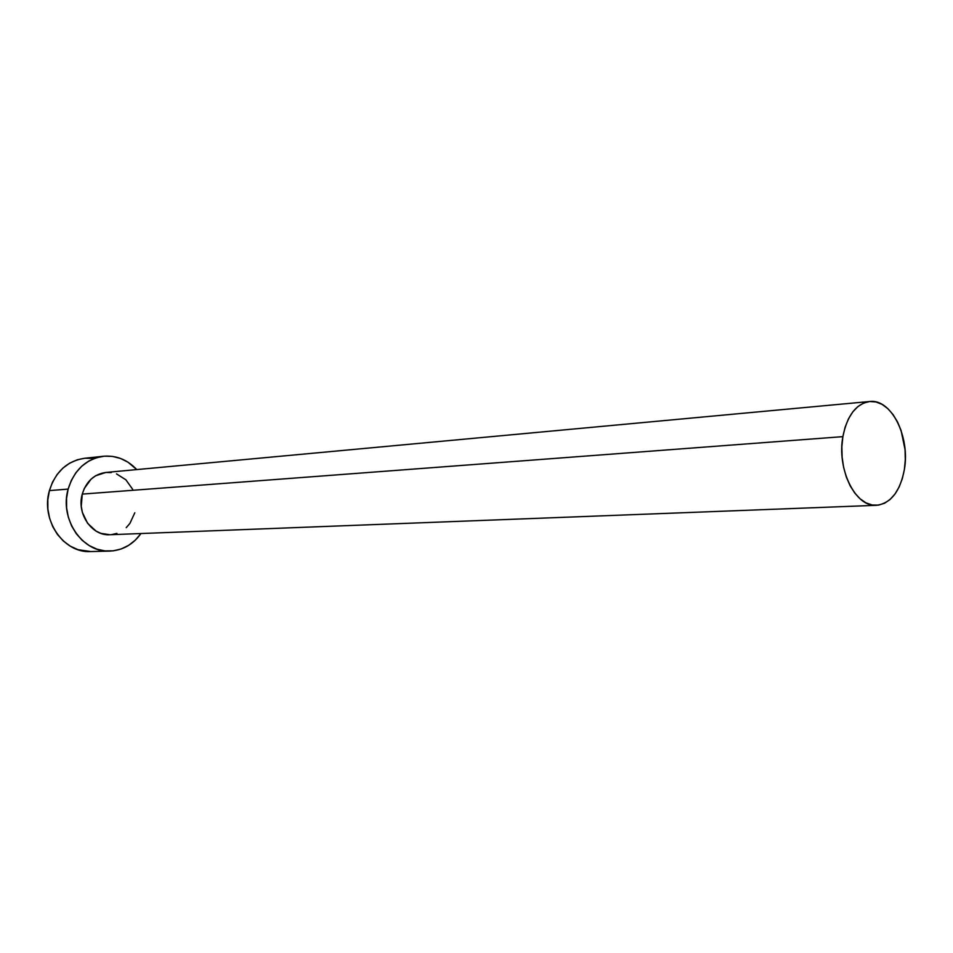 <?xml version="1.0" encoding="UTF-8"?>
<svg xmlns="http://www.w3.org/2000/svg" width="953" height="953" viewBox="0 0 953 953"><rect width="100%" height="100%" fill="white"/><g stroke="black" fill="none" stroke-linecap="round" stroke-linejoin="round"><path stroke-width="1.43" d="M869.648 401.511L105.807 472.462C94.097 474.165 86.246 481.384 82.268 494.107L842.881 436.641C847.169 415.484 856.092 403.774 869.648 401.511C891.198 398.485 910.306 436.712 904.385 469.472C900.18 491.438 890.876 503.387 876.462 505.304C855.663 507.425 836.674 469.424 842.881 436.641L82.268 494.107L84.317 488.436L91.143 479.085L95.645 475.761L105.819 472.462M103.4 456.261L84.436 458.298C67.067 461.026 55.393 471.795 49.413 490.604L68.139 489.092C74.167 469.96 85.949 459.012 103.484 456.261C116.278 455.224 127.368 459.68 136.767 469.591L128.012 462.193L120.531 458.453L112.549 456.416L104.377 456.165L96.324 457.75L88.7 461.121L81.815 466.16L75.942 472.664L71.32 480.419L68.139 489.092L49.413 490.604C40.61 519.909 63.625 553.348 90.559 551.561L109.512 551.108M140.961 533.537C132.943 544.592 122.52 550.453 109.702 551.096C82.53 552.907 59.265 518.897 68.139 489.092L66.555 498.348L66.603 507.818L68.306 517.122L71.594 525.889L76.311 533.751L82.28 540.411L89.248 545.604L96.932 549.154L105.021 550.917L113.216 550.846L121.174 548.964L128.619 545.366L135.266 540.196L140.961 533.537M134.802 512.774L129.93 523.388L126.225 527.676M116.933 533.394L111.692 534.585M110 534.728L101.03 533.406L96.003 531.059L87.581 523.268L82.375 512.404L81.267 506.329L82.268 494.107C76.443 513.75 91.893 536.158 109.893 534.728L876.319 505.316M105.902 472.462L111.263 472.581M116.504 473.891L125.867 479.788L132.61 489.234M93.418 458.441L85.317 458.214M84.507 458.286L77.336 459.775L69.783 463.098L62.958 468.054L57.144 474.463L52.558 482.075L49.413 490.604L47.829 499.717L47.876 509.021L49.568 518.17L52.808 526.783L57.49 534.514L63.386 541.054L70.284 546.164L77.896 549.655L90.749 551.561M842.881 436.641L841.868 446.743L842.118 457.106L843.619 467.315L846.312 476.976L850.088 485.673L854.781 493.082L860.202 498.907L866.122 502.934L872.317 505.03L878.547 505.114L884.563 503.22L890.126 499.443L895.058 493.928L899.167 486.912L902.312 478.656L904.385 469.472L905.302 459.703L905.052 449.697L901.085 430.47L897.523 421.941L893.056 414.567L887.839 408.634L882.085 404.37L875.974 401.952L869.755 401.499L863.668 403.036L857.938 406.538L852.792 411.875L848.468 418.855L845.108 427.23L842.881 436.641"/></g></svg>

